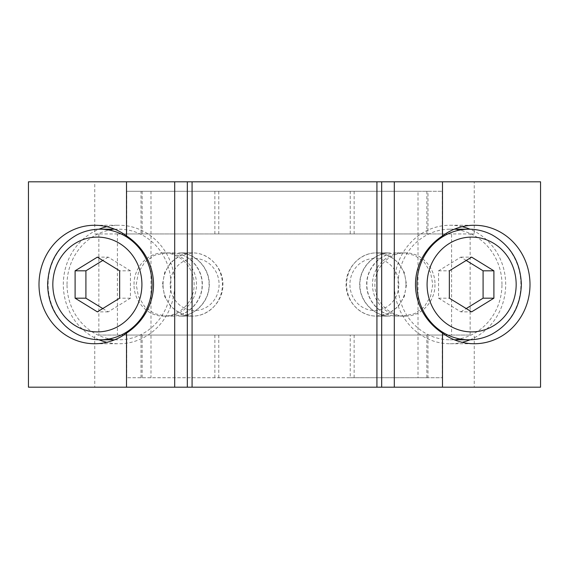 <?xml version="1.0" encoding="UTF-8"?>
<svg xmlns="http://www.w3.org/2000/svg" width="569" height="569" viewBox="0 0 569 569"><rect width="100%" height="100%" fill="white"/><g stroke="black" fill="none" stroke-linecap="round" stroke-linejoin="round"><path stroke-width="0.43" stroke-dasharray="2.85 2.13" d="M192.123 316.101L178.602 316.101C194.833 316.542 209.57 301.449 209.292 284.521C209.591 267.586 194.84 252.451 178.602 252.899L192.123 252.899L180.586 255.346L170.992 262.16L164.69 272.43L162.457 284.5L164.697 296.57L170.992 306.833L180.565 313.654L192.123 316.101C208.254 316.549 223.304 301.435 222.927 284.493C223.204 267.558 208.389 252.458 192.123 252.899L178.602 252.899C194.754 252.579 209.356 267.636 209.079 284.486C209.449 301.35 194.641 316.428 178.602 316.101L192.123 316.101M376.877 252.899L390.398 252.899C374.167 252.458 359.43 267.551 359.708 284.479C359.409 301.414 374.16 316.549 390.398 316.101L376.877 316.101L388.414 313.654L398.008 306.84L404.31 296.57L406.543 284.5L404.303 272.43L398.008 262.167L388.435 255.346L376.877 252.899C360.746 252.451 345.696 267.565 346.073 284.507C345.796 301.442 360.611 316.542 376.877 316.101L390.398 316.101C374.246 316.421 359.644 301.364 359.921 284.514C359.551 267.65 374.359 252.572 390.398 252.899L376.877 252.899M405.96 284.5A31.601 29.695 90 0 0 376.265 252.899A31.601 29.695 90 0 0 346.571 284.5A31.601 29.695 90 0 0 376.265 316.101A31.601 29.695 90 0 0 405.96 284.5M163.04 284.5A31.601 29.695 90 0 1 192.735 252.899A31.601 29.695 90 0 1 222.429 284.5A31.601 29.695 90 0 1 192.735 316.101A31.601 29.695 90 0 1 163.04 284.5M427.988 335.056L442.248 335.056L442.248 377.716L126.752 377.716L350.227 377.716L350.227 335.056L427.988 335.056L427.988 377.716L442.248 377.716M218.773 377.716L218.773 335.056L350.227 335.056M442.248 191.284L442.248 233.944L427.988 233.944L427.988 191.284L442.248 191.284L418.009 191.284L418.009 377.716M418.009 191.284L126.752 191.284L218.773 191.284L218.773 233.944L350.227 233.944L350.227 191.284L427.988 191.284M218.773 191.284L350.227 191.284M350.227 377.716L427.988 377.716M403.101 252.899L397.212 252.899L403.101 252.899C387.02 252.451 372.126 267.572 372.503 284.514C372.226 301.442 386.884 316.542 403.101 316.101L414.652 313.661L424.218 306.855L430.534 296.584L432.796 284.5L430.548 272.416L424.218 262.145L414.609 255.339L403.101 252.899M403.001 316.101L397.318 316.101C381.088 316.549 366.379 301.406 366.678 284.479C366.4 267.551 381.102 252.458 397.318 252.899C381.308 252.572 366.543 267.622 366.891 284.5C366.55 301.378 381.301 316.428 397.318 316.101L403.001 316.101M442.248 233.944L451.601 233.944L451.601 335.056L442.248 335.056M451.601 233.944L117.399 233.944L117.399 335.056L451.601 335.056M165.899 316.101L171.682 316.101C187.898 316.542 202.6 301.449 202.322 284.521C202.621 267.594 187.912 252.451 171.682 252.899L165.792 252.899L154.348 255.339L144.782 262.145L138.466 272.416L136.204 284.5L138.452 296.584L144.782 306.855L154.391 313.661L165.899 316.101C181.98 316.549 196.874 301.428 196.497 284.486C196.774 267.558 182.116 252.458 165.899 252.899L171.682 252.899C187.699 252.572 202.45 267.622 202.109 284.5C202.457 301.378 187.692 316.428 171.682 316.101L165.899 316.101M150.991 191.284L150.991 377.716M117.399 233.944L126.752 233.944L126.752 191.284M126.752 377.716L126.752 335.056L117.399 335.056M434.958 284.5C435.321 301.414 421.409 316.485 405.37 316.101C389.324 316.492 374.537 301.406 374.893 284.514C374.523 267.615 389.303 252.515 405.37 252.899C421.409 252.515 435.328 267.601 434.958 284.5M398.805 284.5A26.01 24.446 90 0 0 362.133 261.975A26.01 24.446 90 0 0 362.133 307.025A26.01 24.446 90 0 0 398.805 284.5M134.042 284.5C133.679 267.586 147.591 252.515 163.63 252.899C179.676 252.508 194.463 267.594 194.107 284.486C194.477 301.385 179.697 316.485 163.63 316.101C147.591 316.485 133.672 301.399 134.042 284.5M170.195 284.5A26.01 24.446 90 0 1 206.867 261.975A26.01 24.446 90 0 1 206.867 307.025A26.01 24.446 90 0 1 170.195 284.5M98.857 233.944L98.857 335.056L470.143 335.056L470.143 233.944L94.753 233.944L94.753 181.803L28.45 181.803M98.857 335.056L470.143 335.056M28.45 387.197L94.753 387.197L94.753 335.056M187.329 181.803L187.329 387.197M381.671 181.803L381.671 387.197M470.143 233.944L474.247 233.944L474.247 181.803L540.55 181.803M540.55 387.197L474.247 387.197L474.247 335.056M94.753 181.803L474.247 181.803M94.753 387.197L474.247 387.197M141.012 377.716L141.012 335.056L218.773 335.056M126.752 335.056L141.012 335.056M94.753 233.944L474.247 233.944M126.752 233.944L141.012 233.944L141.012 191.284M427.988 233.944L350.227 233.944M218.773 233.944L141.012 233.944M470.03 339.785A59.247 55.677 90 0 0 505.685 284.5A59.247 55.677 90 0 0 470.03 229.215M462.17 226.682A59.247 55.677 90 0 0 450.008 225.253A59.247 55.677 90 0 0 394.331 284.5A59.247 55.677 90 0 0 450.008 343.747A59.247 55.677 90 0 0 462.17 342.318M501.972 284.5A55.3 51.964 90 0 0 450.008 229.2A55.3 51.964 90 0 0 398.044 284.5A55.3 51.964 90 0 0 450.008 339.8A55.3 51.964 90 0 0 501.972 284.5M98.97 339.785A59.247 55.677 90 0 1 63.315 284.5A59.247 55.677 90 0 1 98.97 229.215M106.83 226.682A59.247 55.677 90 0 1 118.992 225.253A59.247 55.677 90 0 1 174.669 284.5A59.247 55.677 90 0 1 118.992 343.747A59.247 55.677 90 0 1 106.83 342.318M67.028 284.5A55.3 51.964 90 0 1 118.992 229.2A55.3 51.964 90 0 1 170.956 284.5A55.3 51.964 90 0 1 118.992 339.8A55.3 51.964 90 0 1 67.028 284.5M466.224 260.453L460.819 257.131L438.55 270.816L438.55 298.184L449.354 298.184M438.55 270.816L449.354 270.816M438.55 298.184L460.819 311.869L471.623 311.869M460.819 311.869L466.224 308.547M460.819 257.131L471.623 257.131M102.776 308.547L108.181 311.869L130.45 298.184L130.45 270.816L119.646 270.816M130.45 298.184L119.646 298.184M130.45 270.816L108.181 257.131L97.377 257.131M108.181 257.131L102.776 260.453M108.181 311.869L97.377 311.869M142.143 233.944L142.143 191.284M214.876 233.944L214.876 191.284M354.124 233.944L354.124 191.284M426.857 233.944L426.857 191.284M142.143 377.716L142.143 335.056M214.876 377.716L214.876 335.056M354.124 377.716L354.124 335.056M426.857 377.716L426.857 335.056M468.927 339.8A55.3 51.964 90 0 0 520.891 284.5A55.3 51.964 90 0 0 468.927 229.2M100.073 339.8A55.3 51.964 90 0 1 48.109 284.5A55.3 51.964 90 0 1 100.073 229.2M376.265 316.101L376.977 316.101M376.265 252.899L376.977 252.899M192.023 316.101L192.735 316.101M192.023 252.899L192.735 252.899M403.208 316.101L405.37 316.101M403.208 252.899L405.37 252.899M163.63 316.101L165.792 316.101M163.63 252.899L165.792 252.899M450.008 343.747L474.326 343.747M450.008 225.253L474.326 225.253M450.008 339.8L454.339 339.8M450.008 229.2L454.339 229.2M94.674 343.747L118.992 343.747M94.674 225.253L118.992 225.253M114.661 339.8L118.992 339.8M114.661 229.2L118.992 229.2"/><path stroke-width="0.85" d="M442.497 333.114A63.052 59.247 0 0 1 442.497 235.886A59.247 55.677 -90 0 1 474.326 225.253A59.247 55.677 -90 0 1 530.002 284.5A59.247 55.677 -90 0 1 474.326 343.747A59.247 55.677 -90 0 1 442.497 333.114L442.497 387.197L540.55 387.197L540.55 181.803L442.497 181.803L442.497 235.886M126.503 333.114A59.247 55.677 90 0 1 94.674 343.747A59.247 55.677 90 0 1 38.998 284.5A59.247 55.677 90 0 1 94.674 225.253A59.247 55.677 90 0 1 126.503 235.886A63.052 59.247 0 0 1 126.503 333.114L126.503 387.197L28.45 387.197L28.45 181.803L442.497 181.803M381.671 181.803L381.671 387.197L442.497 387.197M126.503 181.803L126.503 235.886M126.503 387.197L187.329 387.197L187.329 181.803M192.073 181.803L192.073 387.197L187.329 387.197M192.073 387.197L381.671 387.197M470.03 229.215A59.247 55.677 90 0 0 462.17 226.682M462.17 342.318A59.247 55.677 90 0 0 470.03 339.785M449.354 270.816L449.354 298.184L471.623 311.869L493.899 298.184L493.899 270.816L471.623 257.131L449.354 270.816M98.97 229.215A59.247 55.677 90 0 1 106.83 226.682M106.83 342.318A59.247 55.677 90 0 1 98.97 339.785M75.101 270.816L75.101 298.184L97.377 311.869L119.646 298.184L119.646 270.816L97.377 257.131L75.101 270.816L85.912 270.816L85.912 298.184L75.101 298.184M466.224 308.547L483.088 298.184L493.899 298.184M483.088 298.184L483.088 270.816L493.899 270.816M483.088 270.816L466.224 260.453M102.776 260.453L85.912 270.816M85.912 298.184L102.776 308.547M394.31 181.803L394.31 387.197M174.69 181.803L174.69 387.197M376.927 181.803L376.927 387.197M516.168 284.5A47.398 44.538 90 0 0 449.354 243.454A47.398 44.538 90 0 0 449.354 325.546A47.398 44.538 90 0 0 516.168 284.5M468.927 229.2A55.3 51.964 90 0 0 416.963 284.5A55.3 51.964 90 0 0 468.927 339.8C476.971 339.771 484.617 337.922 491.851 334.238C510.699 323.562 520.535 306.99 521.368 284.5C520.535 262.01 510.699 245.438 491.851 234.762C484.617 231.078 476.971 229.229 468.927 229.2L454.339 229.2M114.661 229.2L100.073 229.2A55.3 51.964 90 0 1 152.037 284.5A55.3 51.964 90 0 1 100.073 339.8L114.661 339.8M52.832 284.5A47.398 44.538 90 0 1 119.646 243.454A47.398 44.538 90 0 1 119.646 325.546A47.398 44.538 90 0 1 52.832 284.5M454.339 339.8L468.927 339.8M100.073 229.2C92.029 229.229 84.383 231.078 77.149 234.762C58.301 245.438 48.465 262.01 47.632 284.5C47.931 301.3 54.041 315.297 65.954 326.499C75.812 335.212 87.185 339.643 100.073 339.8"/></g></svg>

